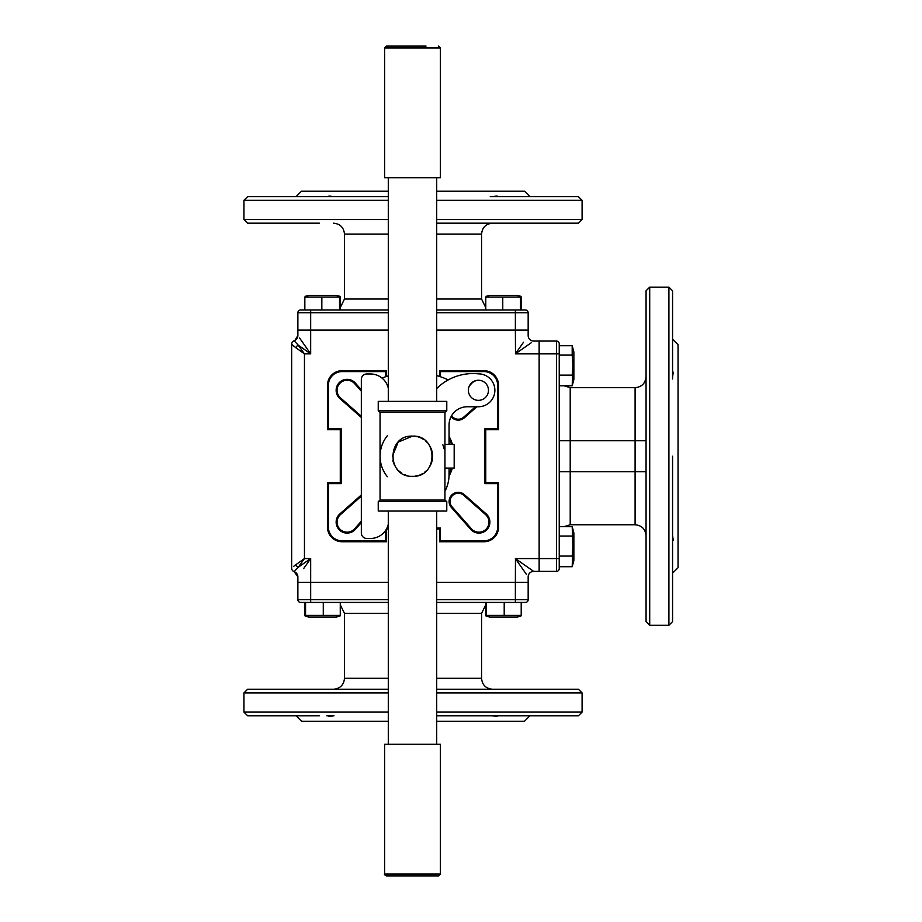 <?xml version="1.0" encoding="UTF-8"?>
<svg xmlns="http://www.w3.org/2000/svg" width="922" height="922" viewBox="0 0 922 922"><rect width="100%" height="100%" fill="white"/><g stroke="black" fill="none" stroke-linecap="round" stroke-linejoin="round"><path stroke-width="1.38" d="M299.535 337.971L310.668 353.864L298.244 345.162L304.456 353.864L295.755 347.652A3.653 2.005 -45 0 1 298.244 345.162L294.141 340.783A3.653 3.653 0 0 0 291.663 344.24L292.32 344.897M292.931 345.45L295.755 347.652L291.663 344.24L291.663 568.194A3.653 3.653 0 0 0 294.141 571.652L298.244 567.272L310.668 558.571L303.661 568.574M296.043 347.859L300.941 351.363M302.301 352.319L304.456 353.864L304.456 558.571L298.244 567.272A3.653 2.005 45 0 1 295.755 564.783L304.41 558.605M293.83 566.246L295.732 564.794M301.932 560.369L296.066 564.564M531.268 342.73L515.375 353.864L523.489 342.281M526.508 574.475L515.375 558.571L533.654 571.363L539.139 571.363L539.139 341.071L533.654 341.071A5.486 5.486 0 0 1 528.168 335.585L528.168 312.742L436.717 312.742M519.996 347.26L518.971 348.723M436.717 309.999L515.375 309.999L515.375 330.099L436.717 330.099L528.168 330.099L515.375 330.099L515.502 353.771M519.005 351.328L519.973 350.648M522.152 349.127L525.356 346.879M533.654 571.363A5.486 5.486 0 0 0 528.168 576.849A5.486 5.486 0 0 1 533.654 571.363L526.958 566.684M521.979 563.192L520.515 562.166M528.168 576.849L528.168 582.335L515.375 582.335L515.467 558.697M517.91 562.201L518.59 563.169M520.112 565.347L522.359 568.551M306.046 565.174L307.452 563.169M305.631 562.097L304.122 563.158M388.289 602.435L300.618 602.435A2.743 2.743 0 0 1 297.875 599.692L297.875 582.335L310.668 582.335L297.875 582.335L297.875 576.849A5.486 5.486 0 0 0 294.141 571.652L297.875 576.849A5.486 5.486 0 0 0 294.141 571.652L294.844 571.951M308.132 350.233L307.072 348.723M305.931 347.098L304.802 345.473M298.244 345.162L303.857 349.104M294.844 340.495L297.875 335.585A5.486 5.486 0 0 1 294.141 340.783A5.486 5.486 0 0 0 297.875 335.585L297.875 330.099L310.668 330.099L297.875 330.099L297.875 312.742A2.743 2.743 0 0 1 300.618 309.999L388.289 309.999M470.716 529.389L451.4 507.503A9.139 9.139 0 0 1 451.792 494.987A9.139 9.139 0 0 1 464.296 494.595L486.194 513.911A10.972 10.972 0 0 1 482.817 532.386A10.972 10.972 0 0 1 470.716 529.389L471.396 528.779A10.05 10.05 0 0 0 488.983 522.129A10.05 10.05 0 0 0 485.583 514.591L463.697 495.287A8.229 8.229 0 0 0 452.437 495.633A8.229 8.229 0 0 0 452.091 506.893L471.396 528.779M476.87 406.752L464.296 417.839A9.139 9.139 0 0 1 451.089 416.652M451.573 415.776A8.229 8.229 0 0 0 463.697 417.147L475.487 406.752M478.679 380.256A10.05 10.05 0 0 0 471.396 383.656L469.344 385.984M449.06 436.406A41.121 41.121 0 0 1 452.391 444.335M451.434 444.335A40.211 40.211 0 0 0 449.06 438.376M361.332 417.47L339.849 398.535A10.972 10.972 0 0 1 339.354 382.549A10.972 10.972 0 0 1 355.327 383.045L361.332 389.845M361.332 391.228L354.647 383.656A10.05 10.05 0 0 0 339.999 383.195A10.05 10.05 0 0 0 340.46 397.843L361.332 416.248M361.332 522.59L355.327 529.389A10.972 10.972 0 0 1 339.354 529.885A10.972 10.972 0 0 1 339.849 513.911L361.332 494.964M361.332 496.186L340.46 514.591A10.05 10.05 0 0 0 339.999 529.24A10.05 10.05 0 0 0 354.647 528.779L361.332 521.207M388.289 528.963L386.502 528.951L386.514 541.756L342.108 541.756A14.625 14.625 0 0 1 327.483 527.13L327.483 482.725L340.276 482.725L340.276 429.721L327.483 429.721L327.483 385.304A14.625 14.625 0 0 1 342.108 370.679L386.514 370.679L385.603 371.589L342.108 371.589A13.703 13.703 0 0 0 328.393 385.304L328.393 428.799L341.186 428.799L341.186 483.635L328.393 483.635L328.393 527.13A13.703 13.703 0 0 0 342.108 540.845L385.603 540.845L385.603 530.427M385.603 376.741L385.603 371.589M386.514 370.679L386.514 376.43M440.439 540.845L483.935 540.845A13.703 13.703 0 0 0 497.65 527.13L497.65 483.635L484.857 483.635L484.857 428.799L497.65 428.799L497.65 385.304A13.703 13.703 0 0 0 483.935 371.589L440.439 371.589L439.529 370.679L483.935 370.679A14.625 14.625 0 0 1 498.56 385.304L498.56 429.721L485.767 429.721L485.767 482.725L498.56 482.725L498.56 527.13A14.625 14.625 0 0 1 483.935 541.756L439.529 541.756L439.529 528.963L440.439 528.052L440.439 540.845L439.529 541.756M439.529 376.43L439.529 370.679M440.439 371.589L440.439 376.741M327.483 429.721L328.393 428.799M340.276 429.721L341.186 428.799M497.65 428.799L498.56 429.721M340.276 482.725L341.186 483.635M484.857 428.799L485.767 429.721M327.483 482.725L328.393 483.635M484.857 483.635L485.767 482.725M497.65 483.635L498.56 482.725M386.514 541.756L385.603 540.845M386.963 528.052L388.289 528.052M436.717 528.052L440.439 528.052M439.529 528.963L436.717 528.963M449.717 472.663L449.06 472.663L449.717 472.663M449.06 439.771L449.717 439.771L449.06 439.771M452.391 468.099A41.121 41.121 0 0 1 449.026 476.098M304.456 558.571L310.668 558.571L310.668 582.335L388.289 582.335L310.668 582.335L310.668 599.692L388.289 599.692M517.277 617.06L520.861 616.103L517.277 617.06L489.709 617.06L486.113 616.103L486.493 615.389L521.207 615.389L521.207 602.435L515.375 602.435L515.375 582.335L436.717 582.335L528.168 582.335L528.168 599.692A2.743 2.743 0 0 1 525.425 602.435L436.717 602.435M304.456 353.864L310.668 353.864L310.668 330.099L388.289 330.099L310.668 330.099L310.668 312.742L297.875 312.742M449.06 474.058A40.211 40.211 0 0 0 451.434 468.099M319.323 715.76L247.615 715.76L243.95 712.107L388.289 712.107M388.289 692.918L243.95 692.918L247.615 689.253L388.289 689.253M326.791 715.76L333.971 715.76L328.923 716.429M388.289 721.246L301.529 721.246L296.043 715.76M436.717 712.107L582.093 712.107L578.428 715.76L436.717 715.76M530 715.76L524.514 721.246L436.717 721.246M490.274 689.253L506.72 689.253M436.717 689.253L578.428 689.253L582.093 692.918L436.717 692.918M497.085 716.429L492.071 715.76L499.251 715.76M646.057 362.519L646.057 440.681L570.211 440.681L570.211 471.753L559.239 471.753M559.239 568.62A2.743 2.743 0 0 1 556.496 571.363L556.496 341.071A2.743 2.743 0 0 1 559.239 343.814L559.239 568.62A2.743 2.743 0 0 1 556.496 571.363L539.139 571.363L539.139 341.071L556.496 341.071M559.239 355.108L572.193 355.108L572.193 345.715L559.239 345.715L559.239 343.814M559.239 440.681L570.211 440.681L570.211 387.678L564.057 385.788M646.057 471.753L570.211 471.753L570.211 524.756L564.057 526.646M672.564 549.915L672.564 456.217L672.564 621.635L668.911 625.289L668.911 287.145L649.71 287.145L649.71 625.289L646.057 621.635L646.057 290.81L649.71 287.145M672.564 542.447L672.564 535.267L673.233 540.315M672.564 339.238L678.05 344.724L678.05 567.71L672.564 573.196M668.911 287.145L672.564 290.81L672.564 378.965M646.057 566.373L646.057 549.915M673.233 372.154L672.564 377.167L672.564 369.987M319.323 223.182L247.615 223.182L243.95 219.528L388.289 219.528M525.425 309.999A2.743 2.743 0 0 1 528.168 312.742A2.743 2.743 0 0 0 525.425 309.999L515.375 309.999M321.836 309.999L321.836 297.045L304.836 297.045L304.836 309.999L300.618 309.999M490.274 196.674L578.428 196.674L582.093 200.328L436.717 200.328M436.717 219.528L582.093 219.528L578.428 223.182L436.717 223.182M499.251 196.674L492.071 196.674L497.119 196.006M436.717 191.188L524.514 191.188L530 196.674M388.289 200.328L243.95 200.328L247.615 196.674L388.289 196.674M296.043 196.674L301.529 191.188L388.289 191.188M523.166 223.182L506.72 223.182M328.958 196.006L333.971 196.674L326.791 196.674M387.378 435.703A32.443 32.443 0 0 0 387.378 476.732M412.503 436.118C386.56 434.884 386.525 477.538 412.503 476.328C438.446 477.596 438.457 434.861 412.503 436.118L398.166 442.122L392.403 456.206M415.396 436.325L417.332 436.705M418.576 437.051L419.187 437.259M420.017 437.57L420.858 437.927M421.642 438.307L423.233 439.218M425.296 440.704L426.022 441.338M426.632 441.903L427.405 442.721M430.194 446.674L430.643 447.55M430.966 448.242L431.381 449.291M431.68 450.167L431.945 451.089M432.153 451.953L432.337 452.944M432.487 454.05L432.602 455.687M432.614 456.206L432.499 458.349M432.349 459.444L432.153 460.458M431.945 461.334L431.68 462.279M431.381 463.155L430.966 464.181M430.39 465.391L429.756 466.544M429.191 467.442L428.603 468.261M426.195 470.935L424.374 472.444M422.207 473.827L421.631 474.139M420.87 474.496L420.029 474.865M419.187 475.176L418.53 475.395M417.217 475.764L415.211 476.144M444.946 444.335L454.177 444.335L454.177 468.099L444.946 468.099M380.06 500.081L380.06 412.353L444.946 412.353L444.946 500.081L380.06 500.081L378.239 501.614L446.778 501.614L444.946 500.081M378.239 401.381L446.778 401.381L446.778 410.82L378.239 410.82L378.239 401.381M446.778 501.614L446.778 511.053L378.239 511.053L378.239 501.614M478.414 400.355A10.05 10.05 0 0 0 488.476 390.306A10.05 10.05 0 0 0 478.414 380.256A10.05 10.05 0 0 0 468.364 390.306A10.05 10.05 0 0 0 478.414 400.355M388.289 388.185A18.279 18.279 0 0 0 370.471 373.975L366.806 373.975A5.486 5.486 0 0 0 361.332 379.449L361.332 532.985A5.486 5.486 0 0 0 366.806 538.471L370.471 538.471A18.279 18.279 0 0 0 388.289 524.249M449.06 444.335L449.06 425.03A18.279 18.279 0 0 1 467.339 406.752L478.414 406.752A16.446 16.446 0 0 0 494.872 390.306A16.446 16.446 0 0 0 478.414 373.859A51.459 51.459 0 0 0 436.717 388.531M444.946 491.345A36.557 36.557 0 0 0 449.06 474.496L449.06 468.099M444.116 448.91A32.443 32.443 0 0 0 442.86 444.784M392.795 460.205L393.279 462.083M393.855 463.72L394.8 465.737M395.872 467.523L397.036 469.056M398.258 470.404L401.727 473.182M404.551 474.68L407.132 475.591M448.288 379.899A84.075 84.075 0 0 0 436.717 375.554M388.289 375.865A84.075 84.075 0 0 0 382.008 378.066M572.193 345.715L573.864 351.962L573.864 379.53L572.193 385.788L572.908 365.746L572.193 355.108M559.239 385.788L572.193 385.788M559.239 375.15L572.193 375.15L572.908 365.746M572.193 526.646L573.864 532.904L573.864 560.472L572.193 566.719L572.908 546.688L572.193 526.646L559.239 526.646M559.239 556.081L572.193 556.081L572.908 546.688M559.239 566.719L572.193 566.719M559.239 536.051L572.193 536.051M304.836 297.045L308.766 295.374L336.334 295.374L339.93 296.331L339.55 297.045L321.836 297.045M340.264 309.999L340.264 297.045L336.334 295.374M339.55 309.999L339.55 297.045M308.766 295.374L305.182 296.331M340.264 297.045L339.93 296.331M489.709 295.374L517.277 295.374L520.861 296.331L520.481 297.045L485.779 297.045L489.709 295.374L486.113 296.331M521.207 309.999L521.207 297.045L517.277 295.374M485.779 309.999L485.779 297.045M502.767 309.999L502.767 297.045M520.481 309.999L520.481 297.045M521.207 297.045L520.861 296.331M336.334 617.06L308.766 617.06L305.182 616.103L305.562 615.389L340.264 615.389L336.334 617.06L339.93 616.103M308.766 617.06L304.836 615.389L304.836 602.435L310.668 602.435L310.668 599.692L297.875 599.692A2.743 2.743 0 0 0 300.618 602.435M323.276 602.435L323.276 615.389M305.562 602.435L305.562 615.389M340.264 602.435L340.264 615.389M304.836 615.389L305.182 616.103M485.779 602.435L485.779 615.389L489.709 617.06M521.207 615.389L520.861 616.103M504.207 602.435L504.207 615.389M486.493 602.435L486.493 615.389M485.779 615.389L486.113 616.103M440.382 874.068L438.549 875.9L386.456 875.9C384.647 874.932 384.036 874.321 384.635 874.068L440.382 874.068L440.382 744.296L384.635 744.296L384.635 874.068M426.056 46.1L386.456 46.1L426.056 46.1M384.635 47.932L440.382 47.932L440.382 177.704L384.635 177.704L384.635 47.932L386.456 46.1M452.091 506.893L451.4 507.503M463.697 495.287L464.296 494.595M486.194 513.911L485.583 514.591M463.697 417.147L464.296 417.839M340.46 397.843L339.849 398.535M354.647 383.656L355.327 383.045M354.647 528.779L355.327 529.389M340.46 514.591L339.849 513.911M342.108 370.679L342.108 371.589M327.483 385.304L328.393 385.304M483.935 371.589L483.935 370.679M497.65 385.304L498.56 385.304M327.483 527.13L328.393 527.13M342.108 541.756L342.108 540.845M497.65 527.13L498.56 527.13M483.935 540.845L483.935 541.756M449.06 469.425A38.378 38.378 0 0 0 449.521 468.099M449.521 444.335A38.378 38.378 0 0 0 449.06 443.009M515.375 558.571L559.239 558.571M515.375 353.864L559.239 353.864M333.51 689.253C340.172 688.607 343.837 684.954 344.482 678.292L388.289 678.292M388.289 613.407L344.482 613.407L340.264 604.763M436.717 678.292L481.561 678.292L481.561 613.407L436.717 613.407M436.717 599.692L528.168 599.692M646.057 535.728C645.412 529.067 641.758 525.413 635.097 524.756L635.097 387.678C641.758 387.033 645.412 383.368 646.057 376.706M492.532 223.182C485.871 223.827 482.206 227.48 481.561 234.142L436.717 234.142M436.717 299.028L481.561 299.028L485.779 307.671M388.289 234.142L344.482 234.142L344.482 299.028L388.289 299.028M310.668 309.999L310.668 312.742L388.289 312.742M297.622 575.19L297.829 576.146M297.622 337.245L297.829 336.3M481.561 613.407L485.779 604.763M481.561 678.292C482.206 684.954 485.871 688.607 492.532 689.253M243.95 712.107L243.95 692.918M344.482 678.292L344.482 613.407M582.093 712.107L582.093 692.918M668.911 625.289L649.71 625.289M635.097 387.678L570.211 387.678M635.097 524.756L570.211 524.756M344.482 299.028L340.264 307.671M344.482 234.142C343.825 227.48 340.172 223.827 333.51 223.182M582.093 200.328L582.093 219.528M481.561 234.142L481.561 299.028M243.95 200.328L243.95 219.528M444.946 412.353L446.778 410.82M380.06 412.353L378.239 410.82M573.864 560.472L572.297 566.339M573.864 379.53L572.297 385.408M388.289 744.296L388.289 511.053M388.289 401.381L388.289 177.704M436.717 744.296L436.717 511.053M436.717 401.381L436.717 177.704M440.382 47.932L438.549 46.1"/></g></svg>

